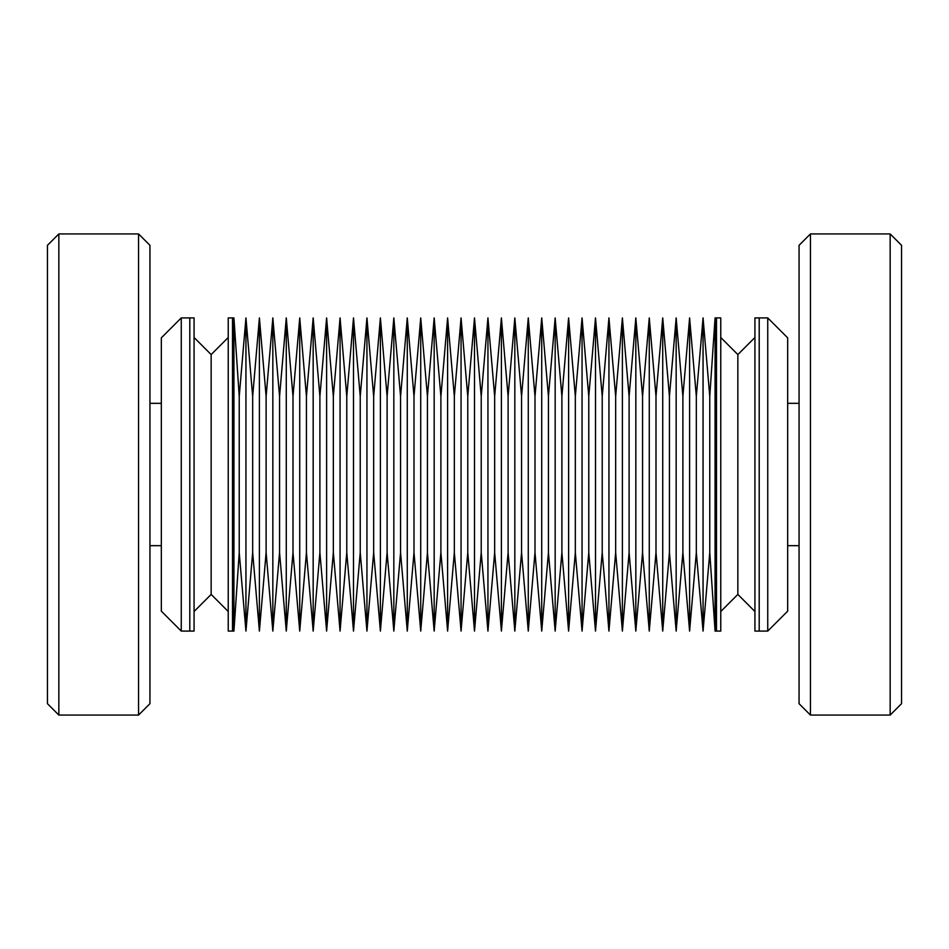 <?xml version="1.0" encoding="UTF-8"?>
<svg xmlns="http://www.w3.org/2000/svg" width="949" height="949" viewBox="0 0 949 949"><rect width="100%" height="100%" fill="white"/><g stroke="black" fill="none" stroke-linecap="round" stroke-linejoin="round"><path stroke-width="1.42" d="M181.259 631.085L189.8 631.085L189.8 317.915L194.071 317.915L194.071 631.085L189.8 631.085L189.8 317.915L181.259 317.915L161.33 337.844L161.33 611.156L181.259 631.085L181.259 317.915M233.928 631.085L232.505 631.085L232.505 474.5L232.505 631.085L228.235 631.085L228.235 317.915L233.928 317.915L239.231 396.409L239.231 552.591L233.928 631.085L233.928 317.915M232.505 474.5L232.505 317.915L232.505 474.5M194.071 611.5L211.153 594.418L211.153 354.582L194.071 337.5M239.231 552.591L245.945 631.085L245.945 317.915L239.231 396.409M245.945 631.085L252.671 552.591L252.671 396.409L245.945 317.915M252.671 552.591L259.397 631.085L259.397 317.915L252.671 396.409M259.397 631.085L266.111 552.591L266.111 396.409L259.397 317.915M266.111 552.591L272.838 631.085L272.838 317.915L266.111 396.409M272.838 631.085L279.564 552.591L279.564 396.409L272.838 317.915M279.564 552.591L286.278 631.085L286.278 317.915L279.564 396.409M286.278 631.085L293.004 552.591L293.004 396.409L286.278 317.915M293.004 552.591L299.73 631.085L299.73 317.915L293.004 396.409M299.73 631.085L306.444 552.591L306.444 396.409L299.73 317.915M306.444 552.591L313.17 631.085L313.17 317.915L306.444 396.409M313.17 631.085L319.896 552.591L319.896 396.409L313.17 317.915M319.896 552.591L326.61 631.085L326.61 317.915L319.896 396.409M326.61 631.085L333.336 552.591L333.336 396.409L326.61 317.915M333.336 552.591L340.062 631.085L340.062 317.915L333.336 396.409M340.062 631.085L346.776 552.591L346.776 396.409L340.062 317.915M346.776 552.591L353.502 631.085L353.502 317.915L346.776 396.409M353.502 631.085L360.229 552.591L360.229 396.409L353.502 317.915M360.229 552.591L366.943 631.085L366.943 317.915L360.229 396.409M366.943 631.085L373.669 552.591L373.669 396.409L366.943 317.915M373.669 552.591L380.395 631.085L380.395 317.915L373.669 396.409M380.395 631.085L387.109 552.591L387.109 396.409L380.395 317.915M387.109 552.591L393.835 631.085L393.835 317.915L387.109 396.409M393.835 631.085L400.561 552.591L400.561 396.409L393.835 317.915M400.561 552.591L407.275 631.085L407.275 317.915L400.561 396.409M407.275 631.085L414.001 552.591L414.001 396.409L407.275 317.915M414.001 552.591L420.727 631.085L420.727 317.915L414.001 396.409M420.727 631.085L427.441 552.591L427.441 396.409L420.727 317.915M427.441 552.591L434.168 631.085L434.168 317.915L427.441 396.409M434.168 631.085L440.894 552.591L440.894 396.409L434.168 317.915M440.894 552.591L447.608 631.085L447.608 317.915L440.894 396.409M447.608 631.085L454.334 552.591L454.334 396.409L447.608 317.915M454.334 552.591L461.06 631.085L461.06 317.915L454.334 396.409M461.06 631.085L467.774 552.591L467.774 396.409L461.06 317.915M467.774 552.591L474.5 631.085L474.5 317.915L467.774 396.409M474.5 631.085L481.226 552.591L481.226 396.409L474.5 317.915M481.226 552.591L487.94 631.085L487.94 317.915L481.226 396.409M487.94 631.085L494.666 552.591L494.666 396.409L487.94 317.915M494.666 552.591L501.392 631.085L501.392 317.915L494.666 396.409M501.392 631.085L508.106 552.591L508.106 396.409L501.392 317.915M508.106 552.591L514.832 631.085L514.832 317.915L508.106 396.409M514.832 631.085L521.559 552.591L521.559 396.409L514.832 317.915M521.559 552.591L528.273 631.085L528.273 317.915L521.559 396.409M528.273 631.085L534.999 552.591L534.999 396.409L528.273 317.915M534.999 552.591L541.725 631.085L541.725 317.915L534.999 396.409M541.725 631.085L548.439 552.591L548.439 396.409L541.725 317.915M548.439 552.591L555.165 631.085L555.165 317.915L548.439 396.409M555.165 631.085L561.891 552.591L561.891 396.409L555.165 317.915M561.891 552.591L568.605 631.085L568.605 317.915L561.891 396.409M568.605 631.085L575.331 552.591L575.331 396.409L568.605 317.915M575.331 552.591L582.057 631.085L582.057 317.915L575.331 396.409M582.057 631.085L588.771 552.591L588.771 396.409L582.057 317.915M588.771 552.591L595.498 631.085L595.498 317.915L588.771 396.409M595.498 631.085L602.224 552.591L602.224 396.409L595.498 317.915M602.224 552.591L608.938 631.085L608.938 317.915L602.224 396.409M608.938 631.085L615.664 552.591L615.664 396.409L608.938 317.915M615.664 552.591L622.39 631.085L622.39 317.915L615.664 396.409M622.39 631.085L629.104 552.591L629.104 396.409L622.39 317.915M629.104 552.591L635.83 631.085L635.83 317.915L629.104 396.409M635.83 631.085L642.556 552.591L642.556 396.409L635.83 317.915M642.556 552.591L649.27 631.085L649.27 317.915L642.556 396.409M649.27 631.085L655.996 552.591L655.996 396.409L649.27 317.915M655.996 552.591L662.722 631.085L662.722 317.915L655.996 396.409M662.722 631.085L669.436 552.591L669.436 396.409L662.722 317.915M669.436 552.591L676.163 631.085L676.163 317.915L669.436 396.409M676.163 631.085L682.889 552.591L682.889 396.409L676.163 317.915M682.889 552.591L689.603 631.085L689.603 317.915L682.889 396.409M689.603 631.085L696.329 552.591L696.329 396.409L689.603 317.915M696.329 552.591L703.055 631.085L703.055 317.915L696.329 396.409M703.055 631.085L709.769 552.591L709.769 396.409L703.055 317.915M709.769 552.591L715.072 631.085L715.072 317.915L709.769 396.409M715.072 631.085L716.495 631.085L716.495 317.915L720.766 317.915L720.766 631.085L716.495 631.085L716.495 317.915L715.072 317.915M759.2 631.085L754.929 631.085L754.929 317.915L759.2 317.915L759.2 474.5L759.2 317.915L767.741 317.915L767.741 631.085L759.2 631.085L759.2 474.5M720.766 611.5L737.847 594.418L737.847 354.582L720.766 337.5M58.838 233.928L58.838 715.072L47.45 703.684L47.45 245.317L58.838 233.928L138.554 233.928L149.942 245.317L149.942 703.684L138.554 715.072L138.554 233.928M767.741 631.085L787.67 611.156L787.67 337.844L767.741 317.915M890.162 715.072L901.55 703.684L901.55 245.317L890.162 233.928L890.162 715.072L810.446 715.072L810.446 233.928L799.058 245.317L799.058 703.684L810.446 715.072M228.235 337.5L211.153 354.582M211.153 594.418L228.235 611.5M754.929 337.5L737.847 354.582M737.847 594.418L754.929 611.5M58.838 715.072L138.554 715.072M149.942 545.675L161.33 545.675M149.942 403.325L161.33 403.325M799.058 403.325L787.67 403.325M799.058 545.675L787.67 545.675M810.446 233.928L890.162 233.928"/></g></svg>
